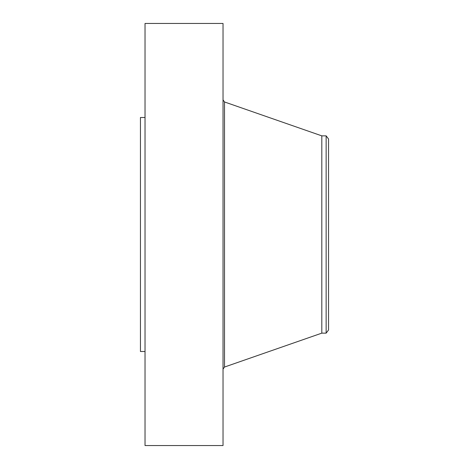 <?xml version="1.0" encoding="UTF-8"?>
<svg xmlns="http://www.w3.org/2000/svg" width="469" height="469" viewBox="0 0 469 469"><rect width="100%" height="100%" fill="white"/><g stroke="black" fill="none" stroke-linecap="round" stroke-linejoin="round"><path stroke-width="0.7" d="M145.032 445.55L145.032 23.45L223.027 23.45L223.027 445.55L145.032 445.55M145.032 351.498L140.448 351.498L140.448 117.502L145.032 117.502M328.552 139L328.552 330L326.143 333.142L326.143 135.858L328.552 139M326.143 333.142L321.81 333.142L321.81 135.858L224.51 101.961L223.027 99.879M321.81 333.142L224.51 367.039L224.51 101.961M326.143 135.858L321.81 135.858M224.51 367.039L223.027 369.121"/></g></svg>

